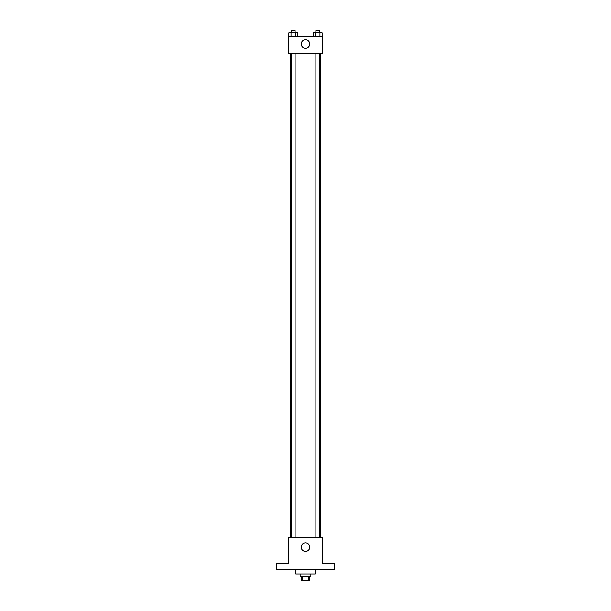 <?xml version="1.0" encoding="UTF-8"?>
<svg xmlns="http://www.w3.org/2000/svg" width="611" height="611" viewBox="0 0 611 611"><rect width="100%" height="100%" fill="white"/><g stroke="black" fill="none" stroke-linecap="round" stroke-linejoin="round"><path stroke-width="0.92" d="M308.257 576.15L308.257 580.45L301.2 580.45L301.2 576.15M308.257 580.45L309.8 580.45L309.8 576.15M310.877 573.996L310.877 576.15L300.123 576.15L300.123 573.996M302.743 576.15L302.743 580.45M295.823 569.696L295.823 573.996L315.177 573.996L315.177 569.696M334.53 569.696L276.47 569.696L276.47 563.25L288.3 563.25L288.3 537.451L322.7 537.451L322.7 563.25L334.53 563.25L334.53 569.696M309.8 547.12A4.3 4.3 0 0 1 303.346 550.847A4.3 4.3 0 0 1 303.346 543.4A4.3 4.3 0 0 1 309.8 547.12M320.554 53.661L320.554 537.451M315.864 537.451L315.864 53.661M295.136 53.661L295.136 537.451M322.7 53.661L288.3 53.661L288.3 36.461L322.7 36.461L322.7 53.661M309.8 43.992A4.3 4.3 0 0 1 303.346 47.711A4.3 4.3 0 0 1 303.346 40.265A4.3 4.3 0 0 1 309.8 43.992M322.142 36.461L322.142 32.704L313.451 32.704L313.451 36.461M319.973 32.704L319.973 36.461M315.627 32.704L315.627 36.461M315.864 32.704L315.864 30.55L319.736 30.55L319.736 32.704M297.549 36.461L297.549 32.704L288.858 32.704L288.858 36.461M295.373 32.704L295.373 36.461M291.027 32.704L291.027 36.461M291.264 32.704L291.264 30.55L295.136 30.55L295.136 32.704M290.446 53.661L290.446 537.451M319.736 537.451L319.736 53.661M291.264 53.661L291.264 537.451"/></g></svg>
